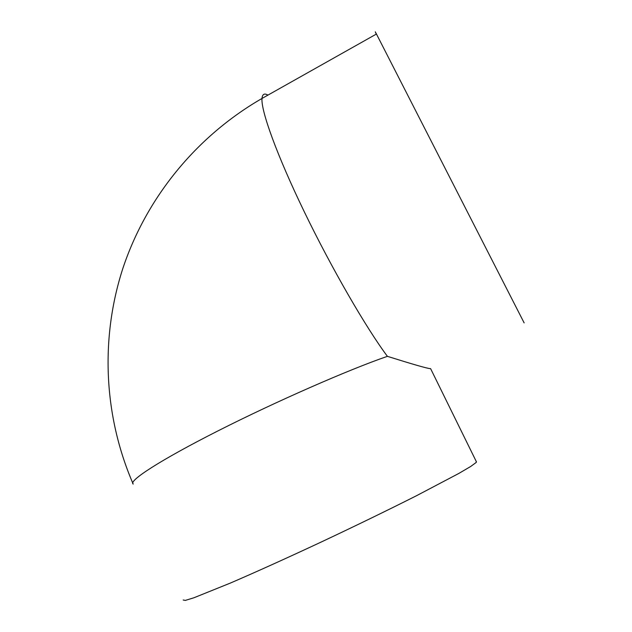 <?xml version="1.0" encoding="UTF-8"?>
<svg xmlns="http://www.w3.org/2000/svg" width="632" height="632" viewBox="0 0 632 632"><rect width="100%" height="100%" fill="white"/><g stroke="black" fill="none" stroke-linecap="round" stroke-linejoin="round"><path stroke-width="0.95" d="M476.236 461.431L476.133 462.49L470.706 466.463L458.887 473.408L416.678 495.63C389.13 509.534 355.8 525.745 321.483 541.901C287.315 557.882 255.431 572.276 230.301 583.099L193.921 597.769L185.366 600.4L183.177 600.013M387.4 356.337C366.149 327.889 331.721 268.505 304.3 211.807C276.84 155.061 260.874 110.663 261.996 98.458C195.667 136.71 146.111 198.401 122.813 268.545C100.038 338.894 103.798 416.393 133.194 484.065C128.114 481.078 159.864 460.309 218.072 430.842C276.137 401.415 349.125 369.483 387.4 356.337C412.506 364.206 426.703 368.298 429.981 368.614L430.597 368.622L476.504 461.984M376.317 34.096C374.689 30.81 374.737 30.786 376.451 34.025L524.149 322.905M376.451 34.025L261.996 98.458C262.383 94.136 264.366 93.023 267.936 95.116"/></g></svg>

